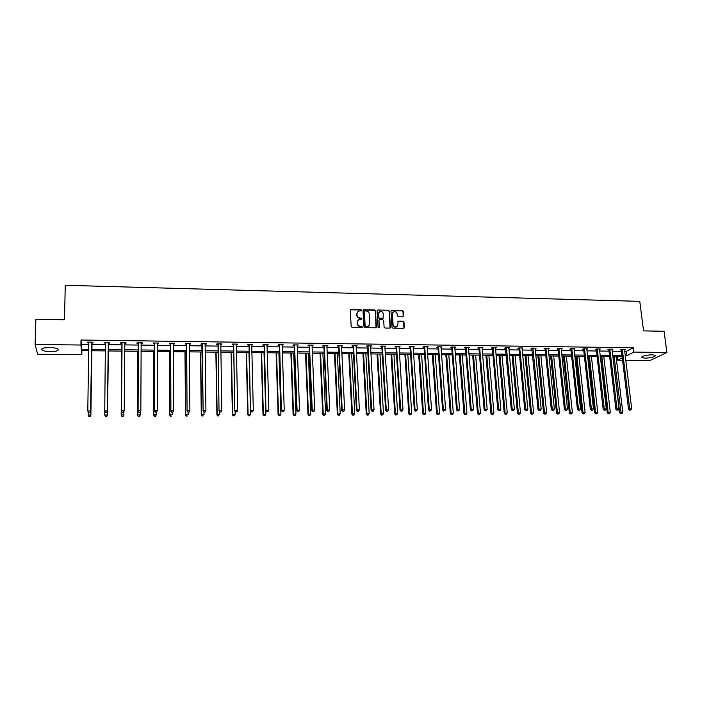 <?xml version="1.0" encoding="UTF-8"?>
<svg xmlns="http://www.w3.org/2000/svg" width="702" height="702" viewBox="0 0 702 702"><rect width="100%" height="100%" fill="white"/><g stroke="black" fill="none" stroke-linecap="round" stroke-linejoin="round"><path stroke-width="1.05" d="M361.521 310.249L360.854 309.608L351.193 309.38L350.324 310.258L351.167 326.509L352.132 327.43L361.846 327.606L362.451 326.992L360.521 326.325C358.74 326.114 357.713 325.131 357.45 323.368L357.371 322.016L358.88 319.454L361.653 319.164L361.986 318.603L360.065 317.927C358.292 317.716 357.265 316.734 356.993 314.987L356.923 313.636L358.397 311.1L361.205 310.802L361.521 310.249M361.258 310.775L360.626 309.889L350.403 309.845M362.162 327.527L360.521 326.325M361.705 319.129L360.065 317.927M645.094 358.16L641.786 357.581C641.909 356.072 645.357 355.124 652.14 354.764L655.431 355.344C655.273 356.87 651.825 357.809 645.094 358.16M50.395 351.632C46.341 351.526 43.524 351 41.953 350.052C40.804 348.517 43.331 347.674 49.535 347.516C53.606 347.63 56.406 348.157 57.941 349.096C59.073 350.631 56.564 351.474 50.395 351.632M402.729 316.839L403.562 315.97L403.264 311.486L402.316 310.582L391.453 310.407L390.988 311.205L391.997 327.272L392.953 328.185L403.834 328.317L404.317 327.509L403.966 322.06L403.018 321.156L398.157 321.13L397.858 324.64L396.577 326.799C394.708 327.229 393.541 326.474 393.076 324.543L392.409 313.969L393.647 311.846C395.524 311.39 396.7 312.127 397.183 314.075L397.297 315.83L398.245 316.742L402.729 316.839M81.88 350.649L81.809 354.703L37.645 354.247L35.1 344.445L35.863 319.234L64.487 319.787L65.268 285.284L639.768 301.36L643.558 330.879L664.066 331.265L666.9 352.509L649.929 360.547L625.728 360.293M35.1 344.445L80.914 345.024L81.309 349.254L88.794 349.342M624.631 351.351L626.324 351.377L633.344 347.78L81.011 340.014L80.914 345.024M633.344 347.78L633.88 352.088L666.9 352.509M375.482 310.837L374.526 309.924L363.469 309.757L363.013 310.547L363.908 326.746L364.873 327.667L375.947 327.79L376.43 326.983L375.482 310.837L374.289 310.205L363.101 310.126M377.904 310.003L388.478 310.258L389.426 311.17L390.426 327.246L389.584 328.124L385.047 328.045L384.099 327.123L383.696 320.577L382.748 319.664L379.352 319.673L378.887 320.481L379.291 327.308L378.948 327.869L378.027 327.281L377.053 310.881L377.904 310.003L388.478 310.258M622.56 360.258L617.76 360.214L622.279 357.932M617.339 356.713L617.76 360.214M625.149 355.607L626.851 355.624L633.88 352.088M91.523 349.377L105.467 349.543M108.126 349.57L121.964 349.728M124.631 349.763L138.303 349.921M140.997 349.956L154.51 350.114M157.222 350.14L170.586 350.298M173.315 350.333L186.521 350.482M189.268 350.517L202.325 350.667M205.089 350.702L217.997 350.851M220.779 350.886L233.538 351.035M236.337 351.07L248.956 351.211M251.772 351.246L264.242 351.395M267.076 351.43L279.405 351.57M282.257 351.605L294.445 351.746M297.315 351.781L309.363 351.921M312.25 351.956L324.166 352.097M327.062 352.123L338.847 352.264M341.76 352.299L353.404 352.43M356.335 352.465L367.848 352.606M370.796 352.641L382.186 352.773M385.135 352.808L396.402 352.939M399.368 352.974L410.503 353.097M413.487 353.132L424.499 353.264M427.5 353.299L438.39 353.431M441.4 353.466L452.167 353.589M455.186 353.624L465.838 353.747M468.875 353.782L479.405 353.905M482.449 353.94L492.865 354.062M495.919 354.098L506.221 354.22M509.292 354.256L519.48 354.378M522.56 354.413L532.634 354.528M535.723 354.563L545.691 354.677M548.788 354.721L558.643 354.835M561.758 354.87L571.507 354.984M574.631 355.019L584.266 355.133M587.398 355.168L596.937 355.282M600.078 355.317L609.511 355.423M612.662 355.466L621.99 355.572M88.777 350.728L81.432 350.64L81.809 354.703M622.139 356.765L612.802 356.66M609.652 356.625L600.219 356.519M597.077 356.484L587.539 356.37M584.406 356.335L574.762 356.23M571.639 356.195L561.89 356.081M558.774 356.046L548.92 355.932M545.814 355.896L535.845 355.791M532.757 355.756L522.674 355.642M519.594 355.607L509.406 355.484M506.335 355.458L496.033 355.335M492.971 355.3L482.555 355.186M479.51 355.151L468.971 355.028M465.935 354.993L455.282 354.879M452.263 354.843L441.488 354.721M438.478 354.685L427.588 354.563M424.587 354.528L413.575 354.405M410.591 354.37L399.456 354.247M396.481 354.212L385.214 354.08M382.257 354.045L370.867 353.922M367.927 353.887L356.397 353.755M353.475 353.72L341.821 353.589M338.908 353.554L327.123 353.422M324.219 353.396L312.302 353.255M309.415 353.22L297.358 353.088M294.498 353.053L282.301 352.913M279.449 352.887L267.12 352.746M264.277 352.711L251.807 352.571M246.569 352.509L248.087 414.224L250.544 414.215L248.982 352.536L236.372 352.395M233.564 352.369L220.805 352.22M218.015 352.185L205.107 352.044M202.343 352.009L189.277 351.86M186.53 351.834L173.315 351.684M170.595 351.649L157.222 351.5M154.51 351.474L140.988 351.316M138.303 351.29L124.623 351.132M121.946 351.105L108.108 350.947M105.449 350.912L91.506 350.754M626.324 351.377L626.851 355.624M81.011 340.014L81.397 344.322L88.873 344.419M91.602 344.454L105.528 344.629M108.178 344.664L121.999 344.849M124.666 344.875L138.32 345.059M141.005 345.094L154.51 345.261M157.213 345.296L170.56 345.472M173.28 345.507L186.478 345.682M189.215 345.717L202.264 345.884M205.019 345.919L217.91 346.086M220.691 346.121L233.441 346.288M236.232 346.323L248.833 346.49M251.649 346.525L264.101 346.683M266.935 346.718L279.247 346.885M282.099 346.92L294.27 347.078M297.139 347.113L309.178 347.271M312.057 347.306L323.955 347.455M326.851 347.499L338.618 347.648M341.532 347.683L353.167 347.841M356.089 347.876L367.594 348.025M370.533 348.06L381.906 348.21M384.863 348.245L396.112 348.394M399.078 348.429L410.205 348.578M413.18 348.613L424.183 348.754M427.176 348.797L438.057 348.938M441.058 348.973L451.816 349.113M454.835 349.157L465.479 349.289M468.506 349.333L479.027 349.464M482.072 349.508L492.471 349.64M495.524 349.684L505.817 349.815M508.88 349.85L519.059 349.982M522.139 350.026L532.204 350.158M535.293 350.193L545.243 350.324M548.341 350.368L558.187 350.491M561.302 350.535L571.033 350.658M574.157 350.702L583.783 350.825M586.916 350.86L596.446 350.982M599.578 351.026L609.003 351.149M612.153 351.193L621.472 351.307M81.397 344.322L81.309 349.254M621.2 349.894L620.305 349.886L621.393 349.315L625.385 349.368L624.447 349.85M608.731 349.728L607.835 349.719L608.897 349.148L612.916 349.201L611.977 349.701M596.173 349.561L595.27 349.552L596.314 348.973L600.359 349.034L599.411 349.543M583.52 349.394L582.607 349.377L583.634 348.806L587.706 348.859L586.749 349.394M570.77 349.219L569.857 349.21L570.849 348.631L574.956 348.683L573.999 349.236M557.932 349.052L557.002 349.034L557.976 348.455L562.118 348.517L561.144 349.087M544.989 348.876L544.059 348.868L545.006 348.28L549.175 348.341L548.192 348.92M531.949 348.701L531.01 348.692L531.932 348.104L536.135 348.157L535.143 348.745M518.813 348.525L517.865 348.517L518.76 347.929L522.999 347.981L521.998 348.569M505.572 348.35L504.615 348.341L505.493 347.744L509.757 347.806L508.748 348.394M492.234 348.174L491.268 348.157L492.12 347.569L496.419 347.622L495.393 348.218M478.79 347.99L477.816 347.981L478.641 347.385L482.967 347.437L481.941 348.034M465.242 347.815L464.268 347.797L465.057 347.2L469.427 347.262L468.383 347.85M451.588 347.63L450.605 347.613L451.368 347.016L455.773 347.069L454.721 347.674M437.829 347.446L436.837 347.429L437.574 346.823L442.006 346.885L440.944 347.49M423.964 347.262L422.964 347.244L423.675 346.639L428.141 346.7L427.07 347.306M409.986 347.069L408.976 347.06L409.661 346.446L414.162 346.507L413.083 347.113M395.902 346.885L394.884 346.867L395.533 346.262L400.079 346.323L398.982 346.928M381.695 346.691L380.677 346.683L381.3 346.068L385.872 346.13L384.766 346.735M367.392 346.507L366.356 346.49L366.953 345.867L371.56 345.937L370.445 346.542M352.966 346.314L351.921 346.297L352.483 345.674L357.134 345.735L356.011 346.349M338.425 346.112L337.372 346.104L337.908 345.481L342.594 345.542L341.453 346.156M323.762 345.919L322.709 345.91L323.21 345.279L327.931 345.34L326.781 345.963M308.985 345.726L307.924 345.709L308.389 345.077L313.153 345.138L311.986 345.761M294.094 345.524L293.015 345.507L293.454 344.875L298.253 344.936L297.078 345.568M279.071 345.323L277.992 345.305L278.396 344.673L283.231 344.735L282.046 345.366M263.934 345.121L262.838 345.103L263.206 344.463L268.085 344.533L266.892 345.165M248.666 344.919L247.569 344.901L247.903 344.261L252.817 344.322L251.606 344.954M233.275 344.708L232.169 344.7L232.467 344.05L237.425 344.12L236.197 344.752M217.752 344.507L216.637 344.489L216.9 343.84L221.902 343.91L221.63 344.559L220.665 344.542M202.106 344.296L200.983 344.278L201.202 343.629L206.248 343.69L206.011 344.349L205.002 344.331M186.328 344.085L185.188 344.068L185.381 343.41L190.47 343.48L190.268 344.138L189.207 344.12M170.419 343.875L169.27 343.857L169.419 343.199L174.552 343.269L174.386 343.927L173.271 343.91M154.37 343.655L153.22 343.638L153.326 342.98L158.503 343.05L158.38 343.708L157.222 343.69M138.189 343.436L137.022 343.427L137.101 342.76L142.313 342.83L142.225 343.497L141.067 343.48M121.876 343.225L120.7 343.208L120.735 342.541L125.991 342.611L125.948 343.278L124.772 343.26M105.414 343.006L104.229 342.988L104.221 342.313L109.53 342.383L109.521 343.059L108.336 343.041M88.812 342.778L87.618 342.76L87.574 342.085L92.927 342.164L92.962 342.839L91.769 342.822M87.618 342.76L87.627 342.085M109.521 343.059L109.53 342.383M104.229 342.988L104.238 342.313M125.948 343.278L125.948 342.611M142.225 343.497L142.234 342.83M158.38 343.708L158.371 343.05M174.386 343.927L174.386 343.26M190.268 344.138L190.26 343.48M206.011 344.349L206.002 343.69M221.63 344.559L221.613 343.901M237.118 344.761L237.1 344.112M252.474 344.972L252.457 344.322M267.708 345.173L267.69 344.524M282.818 345.375L282.801 344.735M297.806 345.577L297.78 344.936M312.671 345.77L312.644 345.138M327.422 345.972L327.395 345.331M342.049 346.165L342.023 345.533M356.563 346.358L356.528 345.726M370.963 346.551L370.928 345.928M385.24 346.744L385.205 346.121M399.412 346.928L399.377 346.305M413.469 347.121L413.425 346.498M427.421 347.306L427.378 346.691M441.26 347.49L441.216 346.876M454.993 347.674L454.949 347.06M468.62 347.859L468.567 347.244M482.142 348.034L482.09 347.429M495.559 348.218L495.507 347.613M508.871 348.394L514.382 409.222L512.223 409.231L506.449 347.762M522.086 348.569L522.034 348.017M535.205 348.745L541.154 409.108L539.022 409.117L532.879 348.113M357.406 311.942L356.923 313.636M359.828 318.208C358.055 317.988 357.037 317.014 356.765 315.268L356.695 313.917M357.88 320.27L357.371 322.016M360.293 326.588C358.511 326.377 357.485 325.395 357.213 323.64L357.142 322.288M376.07 327.72L375.237 311.118M364.935 310.951L364.338 311.565L365.128 325.772L365.803 326.421L368.322 326.202L369.857 323.613L369.305 313.917C369.033 312.171 368.015 311.197 366.251 310.986L364.935 310.951M369.068 325.702L366.883 326.711L364.891 326.044L364.101 311.846M390.058 328.001L389.171 311.442L388.224 310.53M378.983 320.015L379.291 327.308M383.283 313.803C382.809 311.846 381.616 311.1 379.721 311.574L378.483 313.697L378.703 317.436L379.659 318.348L383.046 318.331L383.283 313.803M378.904 312.232L378.483 313.697M383.16 318.269L379.405 318.62L378.457 317.708L378.238 313.969M377.658 310.284L377.149 310.433M392.866 312.46L392.409 313.969M397.095 326.474L396.314 327.062C394.445 327.492 393.278 326.737 392.822 324.807L392.155 314.242M403.931 328.273L403.694 322.332L402.746 321.419L397.797 321.455M403.185 316.716L403.001 311.767L402.053 310.854L391.093 310.749M88.206 412.065L88.162 415.057L90.83 415.049L90.865 415.54L91.865 350.763M90.023 416.514L88.952 416.514L90.031 416.707L90.83 415.049L91.822 350.763M88.97 416.716L88.162 415.057L88.952 416.514M90.865 415.54L90.031 416.707M88.627 412.697L89.716 412.688L88.627 412.697L87.794 411.003L88.777 342.102M88.61 412.486L87.794 411.003L90.523 410.986L90.558 411.504L92.067 342.146M91.734 342.146L90.523 410.986L89.698 412.486M88.9 342.988L88.531 342.102M89.716 412.688L90.558 411.504M107.415 415.452L108.134 350.947L107.415 415.452L106.607 416.611L105.546 416.426L106.607 416.611M104.809 411.539L104.765 414.979L107.415 414.961L106.607 416.418M105.546 416.619L104.765 414.979L105.546 416.426M121.999 416.33L123.052 416.33L121.999 416.33L121.235 414.891L121.718 351.097L121.192 415.382L121.235 414.891L123.859 414.873L123.877 411.776M123.052 416.33L123.815 415.365L123.034 416.523M121.981 416.532L121.192 415.382M105.537 412.618L106.616 412.407L105.537 412.618L104.738 411.442L105.414 342.33M105.537 412.407L104.738 410.933L107.441 410.916L107.432 411.433L108.634 342.374M108.345 342.365L107.441 410.916L106.616 412.407M105.537 343.383L105.133 342.322M106.616 412.609L107.432 411.433M122.043 343.067L121.49 411.372L121.911 342.55M122.315 412.337L121.534 410.863L124.21 410.845L123.368 412.53L122.315 412.337L123.368 412.53M124.816 342.594L124.21 410.845L123.385 412.328M122.008 343.734L121.586 342.55M125.061 342.594L124.675 343.497M121.49 411.372L122.297 412.539M137.706 351.281L137.487 415.294L137.557 414.803L140.163 414.785L140.172 412.162M137.785 351.281L137.557 414.803L138.285 416.435L139.356 416.233L138.312 416.242M139.356 416.233L140.084 415.277L139.321 416.426M138.285 416.435L137.487 415.294M138.408 343.287L138.101 411.302L138.268 342.778M138.943 412.258L138.18 410.793L140.83 410.775L139.97 412.46L138.943 412.258L139.97 412.46M141.155 342.813L140.83 410.775L140.005 412.25M138.329 343.954L137.908 342.769M141.356 342.813L141.014 343.603L141.093 342.953M138.101 411.302L138.917 412.46M153.598 351.456L153.633 415.207L153.747 414.715L156.327 414.707L156.327 412.381M153.712 351.456L153.747 414.715L154.44 416.347L155.519 416.146L154.493 416.154M155.519 416.146L156.327 414.707L155.475 416.339M154.44 416.347L153.633 415.207M154.624 343.506L154.563 411.232L154.484 342.997M155.44 412.179L154.686 410.723L157.318 410.714L156.441 412.381L155.44 412.179L156.441 412.381M157.345 343.032L157.318 410.714L156.493 412.179M154.51 344.164L154.089 342.988M157.502 343.032L157.213 343.726M154.563 411.232L155.388 412.39M169.349 351.641L169.647 415.119L169.805 414.636L172.359 414.619L172.35 412.311M169.507 351.641L169.805 414.636L170.472 416.251L171.551 416.058L170.533 416.058M170.472 416.251L169.647 415.119M170.709 343.717L170.884 411.161L170.568 343.208M171.788 412.109L171.042 410.652L173.657 410.644L172.762 412.302L171.788 412.109L172.762 412.302M173.403 343.252L173.657 410.644L172.832 412.1M170.551 344.375L170.13 343.208M173.526 343.252L173.271 343.84M170.884 411.161L171.727 412.311M184.977 351.816L185.53 415.04L185.723 414.549L188.259 414.54L188.241 412.232M185.17 351.816L185.723 414.549L186.363 416.163L187.452 415.97L186.434 415.97M186.363 416.163L185.53 415.04M186.662 343.936L187.074 411.091L186.521 343.427M187.996 412.039L187.267 410.582L189.856 410.573L188.952 412.232L187.996 412.039L188.952 412.232M189.329 343.462L189.856 410.573L189.031 412.03M186.469 344.585L186.048 343.418M189.408 343.462L189.198 343.954M187.074 411.091L187.917 412.232M200.482 351.992L201.281 414.952L204.028 414.461L203.992 412.162L205.098 411.96L203.975 412.162L203.124 411.021L201.825 343.638M200.711 351.992L201.509 414.47L202.123 416.075L203.22 415.882L202.211 415.882M202.123 416.075L201.281 414.952M203.124 411.021L202.334 343.638M204.071 411.96L203.361 410.521L205.923 410.512L205.002 412.153M205.124 343.682L205.923 410.512L205.098 411.96M215.856 352.167L216.9 414.873L219.656 414.373L219.612 411.714M216.119 352.167L217.164 414.391L217.752 415.988L218.857 415.795L217.857 415.795M217.752 415.988L216.9 414.873M218.164 344.357L219.033 410.951L218.024 343.857M220.007 411.89L219.305 410.451L221.85 410.442L220.919 412.083L220.007 411.89L220.919 412.083M220.788 343.892L221.85 410.442L221.025 411.881M217.892 345.007L217.471 343.848M219.033 410.951L219.901 412.092M231.098 352.334L232.388 414.785L235.17 414.294L235.1 411.258M231.406 352.343L232.687 414.312L233.248 415.9L234.363 415.707L233.371 415.707M235.17 414.294L234.363 415.707M233.248 415.9L232.388 414.785M246.227 352.509L247.753 414.707L248.087 414.224L248.622 415.812L249.737 415.619L248.754 415.628M250.544 414.215L249.737 415.619M248.622 415.812L247.753 414.707M261.232 352.676L262.996 414.628L265.795 414.136L264.005 352.711M261.609 352.685L263.364 414.145L263.873 415.724L264.996 415.531L264.013 415.54M265.795 414.136L264.996 415.531M263.873 415.724L262.996 414.628M276.114 352.843L278.106 414.54L280.923 414.057L278.905 352.878M276.527 352.852L278.51 414.066L278.992 415.645L280.124 415.452L279.159 415.452M280.923 414.057L280.124 415.452M278.992 415.645L278.106 414.54M290.882 353.009L293.103 414.461L295.928 413.978L293.682 353.045M291.321 353.018L293.533 413.987L293.998 415.558L295.13 415.365L294.173 415.373M295.928 413.978L295.13 415.365M293.998 415.558L293.103 414.461M305.528 353.176L307.976 414.382L310.819 413.899L308.345 353.211M306.002 353.185L308.441 413.917L308.871 415.47L310.012 415.277L309.064 415.286M310.819 413.899L310.012 415.277M308.871 415.47L307.976 414.382M320.059 353.343L322.727 414.303L325.579 413.82L322.894 353.378M320.568 353.352L323.227 413.838L323.631 415.391L324.78 415.198L323.833 415.207M325.579 413.82L324.78 415.198M323.631 415.391L322.727 414.303M334.477 353.51L337.355 414.224L340.224 413.75L337.329 353.536M335.021 353.51L337.89 413.759L338.276 415.312L339.426 415.119L338.487 415.119M340.224 413.75L339.426 415.119M338.276 415.312L337.355 414.224M348.78 353.668L351.877 414.145L354.756 413.671L351.649 353.703M349.359 353.676L352.439 413.68L352.799 415.224L353.957 415.04L353.027 415.04M354.756 413.671L353.957 415.04M352.799 415.224L351.877 414.145M362.978 353.834L366.277 414.075L369.173 413.592L365.856 353.861M363.583 353.834L366.865 413.61L367.207 415.145L368.366 414.952L367.444 414.961M369.173 413.592L368.366 414.952M367.207 415.145L366.277 414.075M233.713 344.559L234.81 410.881L233.573 344.068M235.811 411.82L236.82 411.811L235.811 411.82L235.126 410.389L237.645 410.372L236.32 344.103M233.415 345.208L232.985 344.059M234.81 410.881L235.688 412.013M236.82 411.811L237.645 410.372M249.14 344.77L250.465 410.819L248.999 344.27M251.483 411.749L252.483 411.741L251.483 411.749L250.807 410.319L253.308 410.31L251.72 344.313M248.806 345.41L248.376 344.261M250.465 410.819L251.351 411.942M252.483 411.741L253.308 410.31M264.443 344.972L265.979 410.749L264.303 344.48M267.023 411.679L268.015 411.67L267.023 411.679L266.356 410.258L268.84 410.249L266.997 344.515M264.075 345.612L263.645 344.471M265.979 410.749L266.874 411.872M268.015 411.67L268.84 410.249M279.615 345.182L281.37 410.688L279.475 344.682M282.441 411.609L283.424 411.6L282.441 411.609L281.783 410.187L284.24 410.179L282.151 344.726M279.212 345.814L278.782 344.673M281.37 410.688L282.274 411.802M283.424 411.6L284.24 410.179M294.673 345.384L294.235 346.016L296.63 410.617L297.078 410.126L294.524 344.893M297.727 411.539L298.701 411.53L297.727 411.539L297.078 410.126L299.517 410.117L297.183 344.928M294.235 346.016L293.805 344.884M296.63 410.617L297.543 411.732M298.701 411.53L299.517 410.117M309.6 345.577L309.134 346.209L311.767 410.556L312.25 410.065L309.459 345.094M312.881 411.469L313.847 411.46L312.881 411.469L312.25 410.065L314.671 410.056L312.092 345.13M309.134 346.209L308.696 345.086M311.767 410.556L312.688 411.662M313.847 411.46L314.671 410.056M324.412 345.779L323.912 346.411L326.781 410.486L327.299 410.003L324.263 345.296M327.913 411.398L328.878 411.398L327.913 411.398L327.299 410.003L329.694 409.994L326.878 345.331M323.912 346.411L323.473 345.279M326.781 410.486L327.711 411.591M328.878 411.398L329.694 409.994M339.101 345.981L338.566 346.604L341.672 410.424L342.216 409.942L338.952 345.489M342.83 411.328L343.778 411.328L342.83 411.328L342.216 409.942L344.603 409.933L341.541 345.524M338.566 346.604L338.136 345.481M341.672 410.424L342.611 411.521M343.778 411.328L344.603 409.933M353.676 346.174L353.106 346.797L356.44 410.363L357.02 409.88L353.527 345.691M357.616 411.267L358.564 411.258L357.616 411.267L357.02 409.88L359.38 409.871L356.098 345.726M353.106 346.797L352.676 345.674M356.44 410.363L357.388 411.46M358.564 411.258L359.38 409.871M368.129 346.367L367.532 346.981L371.086 410.301L371.7 409.819L367.98 345.884M372.288 411.197L373.227 411.197L372.288 411.197L371.7 409.819L374.043 409.81L370.533 345.919M367.532 346.981L367.102 345.875M371.086 410.301L372.042 411.39M373.227 411.197L374.043 409.81M377.053 353.992L380.563 413.996L383.467 413.522L379.949 354.019M377.694 354.001L381.186 413.531L381.502 415.066L382.669 414.873L381.756 414.882M383.467 413.522L382.669 414.873M381.502 415.066L380.563 413.996M382.476 346.56L381.844 347.174L385.617 410.24L386.267 409.757L382.327 346.077M386.837 411.126L387.767 411.126L386.837 411.126L386.267 409.757L388.583 409.749L384.854 346.112M381.844 347.174L381.414 346.068M385.617 410.24L386.583 411.319M387.767 411.126L388.583 409.749M391.032 354.15L394.743 413.917L397.657 413.452L393.936 354.177M391.698 354.159L395.393 413.46L395.691 414.987L396.858 414.794L395.954 414.803M397.657 413.452L396.858 414.794M395.691 414.987L394.743 413.917M396.7 346.753L396.051 347.358L400.035 410.17L400.71 409.696L396.551 346.27M401.272 411.065L402.193 411.056L401.272 411.065L400.71 409.696L403.009 409.687L399.061 346.305M396.051 347.358L395.612 346.262M400.035 410.17L401.009 411.258M402.193 411.056L403.009 409.687M404.896 354.308L408.801 413.847L411.732 413.373L407.809 354.334M405.598 354.317L409.485 413.381L409.757 414.908L410.933 414.715L410.029 414.724M411.732 413.373L410.933 414.715M409.757 414.908L408.801 413.847M410.819 346.937L410.135 347.551L414.329 410.108L415.04 409.635L410.67 346.463M415.593 411.003L416.505 410.995L415.593 411.003L415.04 409.635L417.321 409.626L413.153 346.498M410.135 347.551L409.696 346.446M414.329 410.108L415.312 411.188M416.505 410.995L417.321 409.626M418.655 354.457L422.753 413.768L425.693 413.302L421.586 354.492M419.384 354.466L423.464 413.311L423.718 414.829L424.894 414.636L424.008 414.645M425.693 413.302L424.894 414.636M423.718 414.829L422.753 413.768M424.824 347.121L424.113 347.736L428.518 410.056L429.255 409.573L424.675 346.656M429.799 410.933L430.703 410.933L429.799 410.933L429.255 409.573L431.519 409.564L427.141 346.683M424.113 347.736L423.675 346.639M428.518 410.056L429.51 411.126M430.703 410.933L431.519 409.564M432.309 354.615L436.6 413.697L439.557 413.232L435.249 354.65M433.064 354.624L437.337 413.241L437.574 414.75L438.759 414.566L437.872 414.566M439.557 413.232L438.759 414.566M437.574 414.75L436.6 413.697M438.724 347.315L437.978 347.92L442.593 409.994L443.357 409.52L438.566 346.841M443.892 410.872L444.796 410.863L443.892 410.872L443.357 409.52L445.603 409.512L441.014 346.876M437.978 347.92L437.548 346.849M442.593 409.994L443.585 411.056M444.796 410.863L445.603 409.512M445.849 354.764L450.342 413.627L453.299 413.153L448.806 354.8M446.639 354.773L451.105 413.171L451.316 414.671L452.5 414.487L451.623 414.487M453.299 413.153L452.5 414.487M451.316 414.671L450.342 413.627M452.509 347.499L451.737 348.095L456.554 409.933L457.344 409.459L452.36 347.025M457.871 410.81L458.766 410.802L457.871 410.81L457.344 409.459L459.582 409.45L454.782 347.06M451.737 348.095L451.316 347.051M456.554 409.933L457.555 410.995M458.766 410.802L459.582 409.45M459.301 354.922L463.969 413.548L466.944 413.083L462.267 354.958M460.117 354.931L464.768 413.101L464.961 414.592L466.146 414.408L465.277 414.417M466.944 413.083L466.146 414.408M464.961 414.592L463.969 413.548M466.189 347.683L465.391 348.28L470.41 409.871L471.226 409.398L466.04 347.209M471.744 410.74L472.63 410.74L471.744 410.74L471.226 409.398L473.446 409.389L468.445 347.244M465.391 348.28L464.978 347.262M470.41 409.871L471.419 410.933M472.63 410.74L473.446 409.389M472.639 355.072L477.5 413.478L480.484 413.013L475.623 355.107M473.49 355.08L478.316 413.03L478.492 414.513L479.685 414.329L478.817 414.338M480.484 413.013L479.685 414.329M478.492 414.513L477.5 413.478M485.881 355.221L490.926 413.408L493.91 412.943L488.873 355.256M486.758 355.23L491.918 414.443L493.12 414.259L492.26 414.259M493.91 412.943L493.12 414.259M491.918 414.443L490.926 413.408M499.025 355.37L504.247 413.338L507.248 412.873L502.027 355.405M499.929 355.379L505.247 414.364L506.449 414.18L505.598 414.189M507.248 412.873L506.449 414.18M505.247 414.364L504.247 413.338M512.074 355.519L517.462 413.267L520.472 412.811L515.084 355.554M512.995 355.528L518.471 414.294L519.682 414.11L518.831 414.119M520.472 412.811L519.682 414.11M518.471 414.294L517.462 413.267M525.017 355.668L530.58 413.197L533.599 412.741L528.036 355.703M525.973 355.677L531.598 414.215L532.809 414.04L531.967 414.04M533.599 412.741L532.809 414.04M531.598 414.215L530.58 413.197M537.872 355.809L543.602 413.127L546.63 412.671L540.9 355.844M538.846 355.817L544.629 414.145L545.84 413.961L545.006 413.969M546.63 412.671L545.84 413.961M544.629 414.145L543.602 413.127M550.622 355.958L556.528 413.057L559.564 412.6L553.667 355.993M551.623 355.967L557.555 414.075L558.766 413.89L557.941 413.899M559.564 412.6L558.766 413.89M557.555 414.075L556.528 413.057M563.285 356.098L569.348 412.987L572.393 412.539L566.338 356.133M564.311 356.107L570.384 413.996L571.603 413.82L570.787 413.82M572.393 412.539L571.603 413.82M570.384 413.996L569.348 412.987M575.851 356.239L582.081 412.916L585.135 412.469L578.913 356.274M576.904 356.256L583.116 413.926L584.345 413.75L583.529 413.75M585.135 412.469L584.345 413.75M583.116 413.926L582.081 412.916M588.329 356.379L594.717 412.855L597.779 412.407L591.4 356.414M589.408 356.397L595.761 413.855L596.981 413.68L596.173 413.68M597.779 412.407L596.981 413.68M595.761 413.855L594.717 412.855M479.764 347.859L478.939 348.455L484.152 409.81L485.003 409.345L479.606 347.393M485.503 410.679L486.389 410.679L485.503 410.679L485.003 409.345L487.197 409.336L482.002 347.429M478.939 348.455L478.536 347.464M484.152 409.81L485.17 410.863M486.389 410.679L487.197 409.336M493.234 348.043L492.383 348.64L497.788 409.757L498.666 409.284L493.085 347.578M499.166 410.617L500.035 410.617L499.166 410.617L498.666 409.284L500.842 409.275L495.454 347.613M492.383 348.64L491.988 347.657M497.788 409.757L498.815 410.802M500.035 410.617L500.842 409.275M512.706 410.556L513.574 410.556L512.706 410.556L512.223 409.231L511.319 409.696L505.335 347.85M511.319 409.696L512.346 410.74M513.574 410.556L514.382 409.222M519.866 348.403L518.962 348.991L524.745 409.635L525.675 409.178L519.708 347.938M526.149 410.494L527.009 410.494L526.149 410.494L525.675 409.178L527.825 409.169L522.051 347.973M518.962 348.991L518.576 348.043M524.745 409.635L525.78 410.679M527.009 410.494L527.825 409.169M539.496 410.433L540.347 410.433L539.496 410.433L539.022 409.117L538.065 409.582L531.721 348.236M538.065 409.582L539.11 410.617M540.347 410.433L541.154 409.108M546.095 348.754L545.147 349.333L551.289 409.52L552.272 409.064L545.937 348.297M552.728 410.372L553.571 410.372L552.728 410.372L552.272 409.064L554.378 409.055L548.244 348.324M545.147 349.333L544.77 348.429M551.289 409.52L552.334 410.556M553.571 410.372L554.378 409.055M559.064 348.929L558.081 349.508L564.408 409.468L565.408 409.012L558.906 348.473M565.865 410.319L566.698 410.31L565.865 410.319L565.408 409.012L567.506 409.003L561.188 348.499M558.081 349.508L557.713 348.613M564.408 409.468L565.461 410.494M566.698 410.31L567.506 409.003M571.928 349.096L570.928 349.675L577.43 409.415L578.457 408.959L571.77 348.64M578.896 410.258L579.729 410.249L578.896 410.258L578.457 408.959L580.536 408.95L574.043 348.675M570.928 349.675L570.568 348.797M577.43 409.415L578.483 410.433M579.729 410.249L580.536 408.95M584.705 349.271L583.678 349.842L590.347 409.354L591.4 408.897L584.547 348.815M591.83 410.196L592.663 410.196L591.83 410.196L591.4 408.897L593.462 408.889L586.793 348.85M583.678 349.842L583.318 348.982M590.347 409.354L591.409 410.38M592.663 410.196L593.462 408.889M597.376 349.438L596.331 350.008L603.167 409.301L604.246 408.845L597.218 348.991M604.668 410.135L605.493 410.135L604.668 410.135L604.246 408.845L606.3 408.836L599.455 349.017M596.331 350.008L595.98 349.157M603.167 409.301L604.238 410.319M605.493 410.135L606.3 408.836M600.71 356.519L607.256 412.785L610.328 412.337L603.79 356.555M601.816 356.537L608.309 413.785L609.538 413.61L608.731 413.61M610.328 412.337L609.538 413.61M608.309 413.785L607.256 412.785M609.959 349.605L608.888 350.175L615.891 409.248L616.997 408.792L609.801 349.157M617.409 410.082L618.225 410.073L617.409 410.082L616.997 408.792L619.032 408.783L612.021 349.192M608.888 350.175L608.537 349.342M615.891 409.248L616.97 410.258M618.225 410.073L619.032 408.783M613.004 356.66L619.708 412.715L622.779 412.276L616.093 356.695M614.127 356.677L621.2 413.539L620.761 413.715L621.99 413.539L621.2 413.539M622.779 412.276L621.99 413.539M620.761 413.715L619.708 412.715M622.446 349.772L621.358 350.342L628.527 409.187L629.65 408.739L622.288 349.324M630.054 410.021L630.861 410.021L630.054 410.021L629.65 408.739L631.668 408.731L624.49 349.359M621.358 350.342L621.007 349.517M628.527 409.187L629.606 410.205M630.861 410.021L631.668 408.731M91.664 342.286L91.699 342.962M91.585 342.655L91.62 343.331M88.838 342.251L88.873 342.927M108.284 342.515L108.275 343.181M108.196 342.883L108.196 343.55M105.475 342.479L105.475 343.146M124.754 342.734L124.71 343.401M121.972 342.699L121.937 343.366M138.329 342.918L138.25 343.585M154.545 343.138L154.431 343.804M170.63 343.357L170.481 344.015M186.583 343.568L186.39 344.226M202.474 344.147L202.246 344.796M202.395 343.787L202.167 344.436M218.085 343.998L217.813 344.647M233.634 344.208L233.336 344.849M249.061 344.41L248.727 345.059M264.364 344.621L263.996 345.261M279.536 344.822L279.133 345.463M294.586 345.033L294.156 345.665M309.521 345.226L309.047 345.858M324.324 345.428L323.824 346.06M339.013 345.63L338.487 346.253M353.589 345.823L353.027 346.446M368.05 346.025L367.453 346.639M382.388 346.218L381.765 346.832M396.612 346.402L395.963 347.016M410.731 346.595L410.047 347.209M424.736 346.788L424.026 347.393M438.627 346.972L437.89 347.578M452.421 347.157L451.649 347.762M466.102 347.341L465.303 347.946M479.677 347.525L478.852 348.122M493.146 347.709L492.295 348.306M506.598 348.218L505.73 348.815M506.511 347.894L505.633 348.482M519.778 348.069L518.875 348.657M533.029 348.578L532.107 349.157M532.941 348.245L532.011 348.833M545.998 348.42L545.05 349.008M558.967 348.596L557.993 349.175M571.832 348.771L570.831 349.35M584.608 348.947L583.581 349.517M597.279 349.113L596.235 349.693M609.862 349.289L608.792 349.859M622.349 349.456L621.261 350.026M641.786 357.581L641.707 356.976M41.953 350.052L41.997 348.692"/></g></svg>
